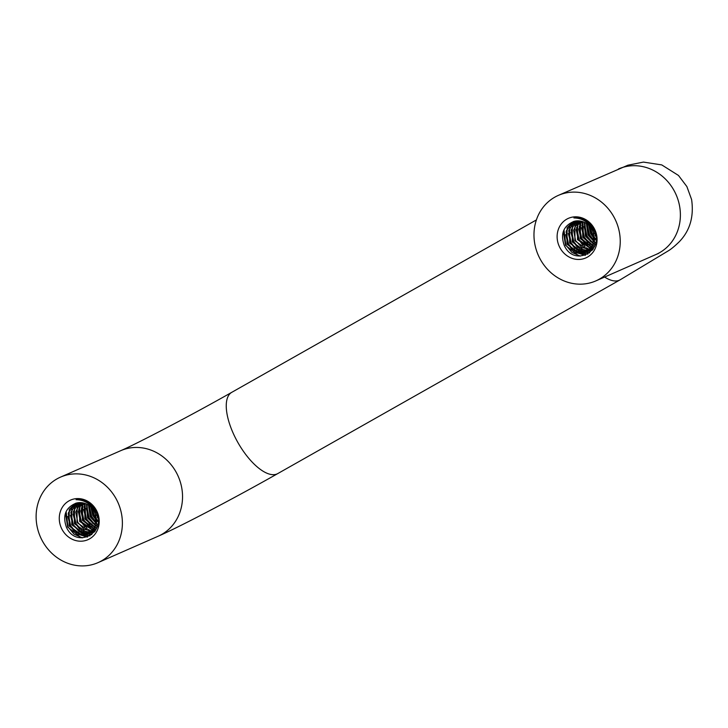 <?xml version="1.0" encoding="UTF-8"?>
<svg xmlns="http://www.w3.org/2000/svg" width="728" height="728" viewBox="0 0 728 728"><rect width="100%" height="100%" fill="white"/><g stroke="black" fill="none" stroke-linecap="round" stroke-linejoin="round"><path stroke-width="1.09" d="M101.511 560.888A46.692 42.415 66.3 0 1 98.025 562.635A46.692 42.415 66.3 0 1 41.314 538.893A46.692 42.415 66.3 0 1 56.993 478.887A46.692 42.415 66.3 0 1 60.479 477.14A46.692 42.415 66.3 0 1 117.19 500.882A46.692 42.415 66.3 0 1 101.511 560.888M554.845 197.142A46.692 42.415 -113.7 0 0 539.166 257.139A46.692 42.415 -113.7 0 0 595.877 280.89A46.692 42.415 -113.7 0 0 599.362 279.133A46.692 42.415 -113.7 0 0 615.042 219.137A46.692 42.415 -113.7 0 0 558.331 195.386A46.692 42.415 -113.7 0 0 554.845 197.142M564.3 245.564C560.196 233.815 563.445 225.753 574.037 221.376A16.708 15.179 -113.7 0 1 592.21 229.83A16.708 15.179 -113.7 0 1 593.693 233.433L592.446 229.666C588.47 222.013 582.291 218.109 573.928 217.945C579.079 217.344 583.829 218.737 588.169 222.113L593.611 228.865C606.142 249.75 574.592 268.213 564.3 245.564M559.987 247.82A21.622 19.647 66.3 0 1 566.793 219.146A21.622 19.647 66.3 0 1 594.221 228.456A21.622 19.647 66.3 0 1 587.414 257.13A21.622 19.647 66.3 0 1 559.987 247.82M593.702 233.442L592.028 229.511M591.7 228.21L591.327 225.352M592.82 229.666L592.101 226.399M594.558 238.975L590.663 233.861L588.679 225.252M588.725 224.188L588.897 222.75M594.539 238.038L591.327 233.57L589.343 225.907M589.334 224.852L589.443 223.268M594.285 241.914L588.033 235.017L586.349 223.432M586.622 222.249L586.859 221.439M594.394 241.268L588.688 234.725L586.895 223.796M593.693 244.144L585.403 236.172L584.32 222.295M593.857 243.634L586.058 235.881L584.812 222.531M592.92 245.973L582.773 237.328L582.464 221.567M593.129 245.545L583.428 237.037L582.91 221.722M592.028 247.511L580.143 238.484L580.726 221.121M581.927 219.465L582.436 218.891M592.255 247.147L580.798 238.192L578.805 229.529L581.144 221.203M582.245 219.601L582.737 219.001M591.027 248.821L577.504 239.639L577.659 222.996L579.079 220.893M591.291 248.512L578.168 239.348L576.23 229.629L579.479 220.93M589.953 249.941L587.951 249.95L574.874 240.795L575.029 224.151L577.513 220.848M590.235 249.677L581.727 247.374L575.53 240.504L573.646 230.285L577.895 220.839M588.806 250.896L585.321 251.105L572.244 241.951L572.399 225.307L576.021 220.966M579.807 218.709L580.726 218.364M589.098 250.669L579.834 248.967L572.9 241.66L571.253 229.912L576.385 220.921M580.107 218.573L580.644 218.345M587.587 251.697L582.682 252.261L569.615 243.106L569.76 226.463L574.592 221.23M580.544 218.937L582.127 218.782M587.896 251.506L578.551 250.796L570.27 242.815L568.759 230.43L574.938 221.148M580.216 218.828L581.554 218.6M593.693 233.433L592.838 246.128L586.304 252.343L580.052 253.417L566.985 244.262L567.13 227.618L573.4 221.54M583.792 220.366L588.16 222.113M586.631 252.197L576.485 252.179L567.64 243.971L566.329 230.822L573.637 221.476M582.555 219.738L585.749 220.448M595.959 236.582L594.903 235.29M595.777 235.29L594.357 233.16M596.032 240.167L595.195 239.521M596.068 239.412L595.222 238.693M595.695 242.697L594.812 242.233M595.167 244.699L594.166 244.344M595.313 244.244L594.348 243.862M594.558 246.337L593.365 246.091M594.721 245.955L593.575 245.682M593.666 247.666L592.446 247.566M592.592 248.785L591.427 248.83M592.865 248.521L591.691 248.53M592.856 249.386L591.8 249.668M591.436 249.74L590.335 249.904M593.165 249.194L592.101 249.449M591.737 249.513L590.617 249.649M592.91 249.349L590.563 250.432M590.217 250.541L589.17 250.823M592.829 249.458L591.573 250.032M591.846 249.913L590.863 250.259M590.526 250.359L589.471 250.605M594.385 246.746L587.933 251.579M593.739 248.011L588.934 251.187M589.27 251.042L588.251 251.406M592.774 229.584L594.703 242.67L586.304 252.343M66.448 527.318C62.344 515.56 65.593 507.498 76.185 503.13A16.708 15.179 -113.7 0 1 94.358 511.575A16.708 15.179 -113.7 0 1 95.841 515.178L94.595 511.411C90.618 503.767 84.448 499.854 76.076 499.699C81.227 499.099 85.977 500.491 90.318 503.867L95.759 510.619C108.29 531.495 76.74 549.959 66.448 527.318M62.135 529.575A21.622 19.647 66.3 0 1 68.942 500.9A21.622 19.647 66.3 0 1 96.369 510.201A21.622 19.647 66.3 0 1 89.562 538.875A21.622 19.647 66.3 0 1 62.135 529.575M95.85 515.197L94.176 511.256M93.848 509.964L93.475 507.107M94.968 511.411L94.249 508.144M96.715 520.729L92.811 515.606L90.827 506.997M90.873 505.933L91.046 504.504M96.688 519.792L93.475 515.324L91.491 507.653M91.482 506.606L91.592 505.014M96.433 523.669L90.181 516.762L88.498 505.177M88.77 504.004L89.007 503.185M96.542 523.023L90.845 516.48L89.043 505.55M95.841 525.898L87.551 517.917L86.468 504.049M96.005 525.389L88.206 517.635L86.96 504.286M95.068 527.718L84.921 519.073L84.612 503.312M95.277 527.3L85.576 518.791L85.067 503.467M94.176 529.256L82.291 520.229L82.874 502.866M84.084 501.21L84.585 500.646M94.403 528.892L82.947 519.947L80.954 511.284L83.292 502.957M84.393 501.346L84.885 500.755M93.184 530.566L79.652 521.385L79.807 504.741L81.227 502.639M93.439 530.257L80.317 521.102L78.378 511.384L81.627 502.675M92.101 531.695L90.099 531.704L77.022 522.54L77.177 505.896L79.661 502.593M92.383 531.431L83.875 529.12L77.687 522.258L75.794 512.039L80.044 502.593M90.955 532.641L87.469 532.86L74.392 523.696L74.547 507.052L78.169 502.711M81.955 500.455L82.874 500.118M91.246 532.423L81.982 530.712L75.048 523.414L73.401 511.657L78.533 502.666M82.255 500.318L82.792 500.1M89.735 533.442L84.83 534.015L71.763 524.852L71.908 508.208L76.74 502.975M82.692 500.691L84.275 500.536M90.044 533.26L80.699 532.541L72.418 524.57L70.907 512.184L77.086 502.902M82.364 500.582L83.702 500.345M95.841 515.178L94.986 527.873L88.452 534.097L82.2 535.171L69.133 526.007L69.278 509.363L75.548 503.294M85.94 502.12L90.308 503.858M88.78 533.942L78.633 533.924L69.788 525.725L68.478 512.576L75.794 503.23M84.712 501.492L87.897 502.193M98.107 518.336L97.052 517.044M97.934 517.044L96.505 514.905M98.18 521.912L97.343 521.275M98.216 521.157L97.37 520.438M97.843 524.451L96.96 523.987M97.325 526.453L96.314 526.098M97.461 525.989L96.496 525.607M96.715 528.091L95.514 527.836M96.87 527.709L95.723 527.436M95.814 529.411L94.595 529.32M94.74 530.539L93.575 530.575M95.013 530.275L93.839 530.284M95.004 531.131L93.948 531.413M93.584 531.495L92.483 531.658M95.313 530.949L94.249 531.203M93.885 531.267L92.765 531.404M95.059 531.103L92.711 532.177M92.374 532.286L91.319 532.568M94.986 531.212L93.721 531.786M93.994 531.658L93.011 532.013M92.674 532.104L91.619 532.359M96.533 528.501L90.081 533.333M95.887 529.766L91.082 532.942M91.419 532.787L90.399 533.16M94.922 511.329L96.851 524.424L88.452 534.097M580.352 256.11L571.944 252.452L565.847 245.136L563.972 229.83M585.485 255.173L576.949 252.853M574.483 251.224L568.477 243.98L566.084 231.786M587.933 254.008L583.255 253.262M582.8 253.117L579.579 251.697M577.113 250.068L571.107 242.824L568.714 230.649M589.68 252.816L586.477 252.27M586.459 252.27L585.885 252.106M585.43 251.961L582.218 250.541M579.743 248.912L573.737 241.669L571.344 229.493M585.012 246.601L579.006 239.357L576.603 227.172M577.14 223.997L578.205 220.848M579.351 218.582L579.634 218.127M587.642 245.445L581.636 238.202L579.233 226.026M579.77 222.841L580.307 221.039M590.271 244.29L584.265 237.046L581.872 224.87M582.973 219.792L583.201 219.183M592.901 243.134L586.895 235.89L584.502 223.714M594.421 241.059L589.525 234.734L587.05 223.915M596.077 238.975L595.213 238.056M594.476 237.173L592.155 233.579L589.898 226.517M589.762 225.362L589.671 223.496M595.404 233.533L593.029 227.828M579.069 256.083L565.51 245.281L563.345 231.404M585.075 255.31L575.548 252.352M572.208 249.668L568.149 244.126L565.674 234.689M587.678 254.154L582.719 253.344M582.154 253.153L578.187 251.196M574.838 248.512L570.779 242.97L568.304 233.533M589.489 252.971L586.149 252.416M586.095 252.398L585.348 252.188M584.793 251.997L580.817 250.05M577.468 247.356L573.409 241.814L570.934 232.387M592.21 250.296L591.409 250.104M590.053 249.686L586.076 247.738M582.737 245.045L578.669 239.503L576.203 230.075M576.521 225.48L577.941 220.839M585.367 243.898L581.308 238.347L578.833 228.911M579.16 224.324L580.043 221.003M587.996 242.733L583.938 237.191L581.463 227.764M581.79 223.168L582.163 221.476M582.709 219.756L582.964 219.092M590.626 241.578L586.568 236.036L584.093 226.608M593.256 240.422L589.198 234.88L586.722 225.453M595.886 239.266L595.222 238.575M594.53 237.783L591.828 233.724L589.489 226.071M589.389 224.916L589.361 224.297M595.65 234.598L592.446 226.899M82.501 537.865L74.092 534.206L67.995 526.881L66.121 511.575M87.633 536.918L79.097 534.598M76.631 532.978L70.625 525.725L68.232 513.531M90.081 535.763L85.403 535.007M84.948 534.862L81.727 533.442M79.261 531.822L73.255 524.57L70.862 512.394M91.828 534.561L88.625 534.024M88.607 534.015L88.033 533.851M87.578 533.706L84.366 532.295M81.891 530.667L75.885 523.414L73.492 511.238M87.16 528.355L81.154 521.102L78.751 508.927M79.288 505.742L80.353 502.593M81.509 500.336L81.791 499.872M89.79 527.199L83.784 519.947L81.381 507.771M81.918 504.586L82.455 502.793M92.42 526.044L86.414 518.791L84.02 506.615M85.121 501.546L85.349 500.937M95.05 524.888L89.043 517.635L86.65 505.46M96.569 522.804L91.673 516.48L89.198 505.66M98.225 520.729L97.361 519.801M96.624 518.928L94.312 515.324L92.047 508.262M91.91 507.116L91.819 505.241M97.552 515.278L95.177 509.582M81.218 537.828L67.659 527.026L65.493 513.158M87.224 537.064L77.696 534.106M74.356 531.413L70.297 525.871L67.822 516.443M89.826 535.908L84.867 535.089M84.312 534.898L72.927 524.715L70.452 515.288M91.637 534.716L88.297 534.161M88.243 534.152L87.506 533.933M86.941 533.742L82.965 531.795M79.616 529.11L75.557 523.559L73.082 514.132M94.358 532.05L93.557 531.85M92.201 531.431L88.225 529.484M84.885 526.799L80.817 521.248L78.351 511.83M78.679 507.234L80.089 502.593M90.854 528.328L83.456 520.092L80.981 510.665M81.308 506.078L82.191 502.748M90.145 524.488L86.086 518.937L83.611 509.509M83.938 504.923L84.321 503.221M84.858 501.51L85.112 500.846M92.775 523.332L88.716 517.781L86.241 508.353M95.404 522.176L91.346 516.625L88.88 507.198M98.034 521.02L97.37 520.32M96.678 519.537L93.976 515.47L91.637 507.816M91.537 506.661L91.51 506.051M97.798 516.352L94.595 508.654M277.787 473.573A46.692 19.419 60.5 0 1 236.928 440.786A46.692 19.419 60.5 0 1 231.795 392.31C192.219 414.824 136.445 443.98 120.63 450.723A46.692 42.415 66.3 0 1 176.358 472.563A46.692 42.415 66.3 0 1 161.662 534.47A46.692 42.415 66.3 0 1 158.176 536.217C180.253 526.608 235.253 497.661 277.787 473.573L620.056 279.87L668.686 250.605C671.48 248.867 675.038 245.891 679.333 241.687C689.971 230.639 694.057 216.589 691.6 199.527L686.877 186.568L678.478 175.448L661.752 164.91L643.415 162.089L627.882 165.211L558.331 195.386M604.622 277.05A46.692 19.419 60.5 0 0 620.056 279.87M658.667 253.362L656.028 254.472A46.692 42.415 -113.7 0 0 659.513 252.725A46.692 42.415 -113.7 0 0 674.201 190.809A46.692 42.415 -113.7 0 0 618.481 168.978M158.176 536.217L98.025 562.635M656.028 254.472L595.877 280.89M231.795 392.31L536.381 219.938M120.63 450.723L60.479 477.14"/></g></svg>
